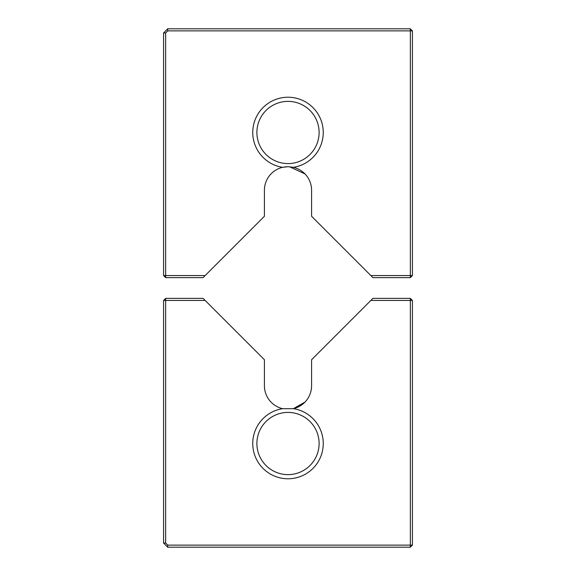 <?xml version="1.0" encoding="UTF-8"?>
<svg xmlns="http://www.w3.org/2000/svg" width="576" height="576" viewBox="0 0 576 576"><rect width="100%" height="100%" fill="white"/><g stroke="black" fill="none" stroke-linecap="round" stroke-linejoin="round"><path stroke-width="0.86" d="M167.731 28.8L410.342 28.8L412.416 30.874L412.416 275.558L410.342 277.632L372.938 277.632L311.587 216.281L311.587 190.282A23.587 23.587 0 0 0 293.386 167.321A35.251 35.251 0 0 0 317.585 113.321A35.251 35.251 0 0 0 258.415 113.321A35.251 35.251 0 0 0 282.614 167.321A23.587 23.587 0 0 0 264.413 190.282L264.413 216.281L205.135 275.558L165.658 275.558L165.658 32.947L163.584 32.947L167.731 28.8L167.731 30.874L410.342 30.874L410.342 28.8M167.731 30.874L165.658 32.947M205.135 275.558L203.062 277.632L165.658 277.632L165.658 275.558L163.584 275.558L163.584 32.947M412.416 30.874L410.342 30.874L410.342 275.558L370.865 275.558M165.658 277.632L163.584 275.558M293.386 167.321L288 166.694L282.614 167.321M304.992 173.923L289.512 166.745L304.985 173.916M286.654 166.73L283.932 167.047L286.654 166.73M304.949 173.88L289.512 166.745L304.963 173.894M305.021 173.952L289.512 166.745L305.021 173.952M410.342 277.632L410.342 275.558L412.416 275.558M288 163.584A31.104 31.104 0 0 0 314.935 116.928A31.104 31.104 0 0 0 261.065 116.928A31.104 31.104 0 0 0 288 163.584M165.658 298.368L163.584 300.442L165.658 300.442L165.658 298.368L203.062 298.368L264.413 359.719L264.413 385.718A23.587 23.587 0 0 0 282.614 408.679A35.251 35.251 0 0 0 252.85 446.22A35.251 35.251 0 0 0 288 478.771A35.251 35.251 0 0 0 323.15 446.22A35.251 35.251 0 0 0 293.386 408.679A23.587 23.587 0 0 0 311.587 385.718L311.587 359.719L370.865 300.442L410.342 300.442L410.342 545.126L167.731 545.126L165.658 543.053L165.658 300.442L205.135 300.442M165.658 543.053L163.584 543.053L163.584 300.442M282.614 408.679L293.386 408.679L305.021 402.048L301.392 405.137L305.021 402.048L295.042 408.233L304.999 402.07M295.042 408.233L305.021 402.048L293.386 408.679L305.021 402.048M410.342 298.368L412.416 300.442L410.342 300.442L410.342 298.368L372.938 298.368L370.865 300.442M288 474.624A31.104 31.104 0 0 0 314.935 427.968A31.104 31.104 0 0 0 261.065 427.968A31.104 31.104 0 0 0 288 474.624M412.416 300.442L412.416 545.126L410.342 547.2L167.731 547.2L163.584 543.053M410.342 547.2L410.342 545.126L412.416 545.126M167.731 545.126L167.731 547.2"/></g></svg>

